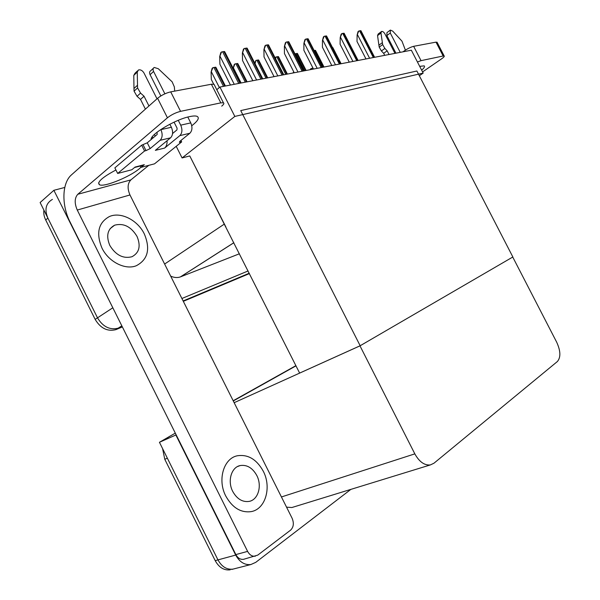 <?xml version="1.0" encoding="UTF-8"?>
<svg xmlns="http://www.w3.org/2000/svg" width="600" height="600" viewBox="0 0 600 600"><rect width="100%" height="100%" fill="white"/><g stroke="black" fill="none" stroke-linecap="round" stroke-linejoin="round"><path stroke-width="0.9" d="M176.212 146.317L182.085 157.95L189.765 155.94L225.907 227.048M189.765 155.94L299.632 373.087L360.165 345.75L240.728 110.587L416.88 70.995L512.857 256.98L360.165 345.75M121.898 325.98L118.725 327.96L122.16 326.52L118.102 328.2C109.733 330.195 102.863 326.737 97.507 317.835L40.125 202.538L53.873 190.305L64.778 187.455M249.225 273.24L183.135 300.952L249.225 273.24M114.57 311.288L53.873 190.305M248.077 270.968L181.898 298.5M170.685 276.135C174.165 277.695 177.405 277.95 180.398 276.907L239.407 253.785M219.938 87.06L234.833 116.422L423.173 73.102L411.353 50.213L219.938 87.06L216.78 89.7M423.173 73.102L419.332 75.742M234.833 116.422L182.085 157.95M350.873 489.382L255.75 562.35L250.89 564.525C244.65 565.23 239.587 562.08 235.71 555.067L175.86 435L159.442 442.29L175.305 433.125M233.288 400.957L295.987 365.858L233.288 400.957M359.978 345.855L414.832 453.87C419.287 461.85 424.463 465.54 430.365 464.925L433.965 463.215L557.362 361.538C560.895 357.397 560.67 350.962 556.695 342.218L512.745 257.048L359.978 345.855L234.157 402.683M250.89 564.525L232.987 569.123C226.778 569.835 221.767 566.76 217.972 559.898L159.442 442.29M286.553 507.158L291.87 507.533L293.535 507.022M122.363 326.925L116.34 329.452L118.102 328.2C109.733 330.195 102.863 326.737 97.507 317.835L47.88 218.123C44.31 209.49 45.825 203.25 52.41 199.403M249.405 273.585L183.322 301.327M116.34 329.452L115.718 329.692C107.355 331.688 100.5 328.252 95.16 319.38L45.705 219.983C44.062 216.615 43.455 213.322 43.89 210.097M231.735 569.438L232.987 569.123C226.778 569.835 221.767 566.76 217.972 559.898L167.355 458.19L164.767 459.278L162.578 448.582M230.19 569.835C223.987 570.555 218.985 567.487 215.205 560.648L164.767 459.278M167.558 437.752L169.583 436.32M233.183 400.74L295.882 365.663M311.67 69.18L311.22 68.43L311.153 69.502M309.915 69.742L311.22 68.43M312.067 68.873L311.31 68.468M311.4 68.392L311.767 69.105M311.288 69.472L312.442 68.588L312.608 67.358M292.845 73.028L293.843 71.94M294.21 72.765L284.445 53.557L284.4 46.447L286.147 42.112L288.743 41.715L289.553 43.245M332.415 47.4L333.36 48.608M365.985 58.943L357 41.475L357.127 34.973L358.778 31.02L360.923 30.69L361.47 31.747M360.923 30.69L374.61 57.285M357.127 34.973L358.05 31.582L358.778 31.02M151.118 139.553C149.917 134.58 175.17 119.438 189.578 116.625C193.17 115.852 195.69 115.778 197.153 116.385C199.688 117.863 197.888 120.99 191.745 125.775M263.243 471.165C256.582 459.255 247.913 454.132 237.24 455.79C223.718 458.408 217.222 479.82 225.78 496.05C232.395 507.817 240.892 513 251.265 511.605C265.65 509.092 271.748 487.072 263.243 471.165C256.582 459.255 247.913 454.132 237.24 455.79C223.718 458.408 217.222 479.82 225.78 496.05C232.395 507.817 240.892 513 251.265 511.605C265.65 509.092 271.748 487.072 263.243 471.165M144.33 233.962C137.722 220.163 120.802 211.462 109.41 216.54C98.37 222.623 95.88 233.115 101.948 248.025C108.585 261.923 125.34 270.308 136.343 265.718C147.907 259.56 150.57 248.97 144.33 233.962C137.722 220.163 120.802 211.462 109.41 216.54C98.37 222.623 95.88 233.115 101.948 248.025C108.585 261.923 125.34 270.308 136.343 265.718C147.907 259.56 150.57 248.97 144.33 233.962M152.887 138.06L152.273 136.83M290.558 530.175L257.745 555.12L243.525 559.327C240.36 559.695 237.803 558.112 235.853 554.588L70.08 222.038C61.44 205.245 61.875 183 71.498 174.847L157.597 98.288C161.475 95.168 165.855 93.023 170.722 91.867L180.57 111.345C175.74 112.59 171.36 114.743 167.438 117.795L77.797 194.272L130.882 179.88C127.53 183.48 127.23 188.505 129.975 194.962L292.072 518.175C294.142 523.17 293.632 527.175 290.558 530.175M244.358 559.102L243.525 559.327M221.722 106.132C223.77 104.422 224.34 103.312 223.433 102.802L220.822 102.863L211.38 84.24L170.722 91.867M211.38 84.24L214.035 84.278L214.485 85.162M220.822 102.863L180.57 111.345M140.94 167.197C133.47 175.252 104.797 187.523 99.532 184.808C96.675 182.333 102.142 177.398 115.927 169.995M148.808 165.33L130.882 179.88M129.975 194.962L77.265 210.053L247.605 551.385C249.577 554.955 252.157 556.56 255.33 556.2M77.265 210.053C74.355 203.25 74.535 197.993 77.797 194.272M419.685 66.36L424.14 65.865C425.1 66.435 424.268 67.867 421.65 70.162M403.028 51.81L404.107 51.03C407.678 48.593 410.85 47.025 413.64 46.32L421.043 60.653L417.428 61.988M422.565 71.933L441.442 58.943C443.722 57.345 444.63 56.355 444.165 55.972L443.168 55.988L435.998 42.135L413.64 46.32M435.998 42.135L437.168 42.45M443.168 55.988L421.043 60.653M314.108 50.49L315.457 50.363L316.132 51.637M294.96 53.82L297.375 53.415L298.118 54.81M275.61 58.823L275.895 57.045L276.795 56.79L278.43 56.617L279.24 58.133M275.123 57.87L275.895 57.045M349.282 62.16L340.11 44.287L340.192 37.642L341.873 33.6L344.123 33.255L344.722 34.425M340.192 37.642L341.145 34.17L341.873 33.6M331.8 65.528L322.425 47.227L322.47 40.44L324.173 36.307L326.528 35.947L327.188 37.223M322.47 40.44L323.438 36.885L324.173 36.307M313.478 69.052L303.892 50.318L303.892 43.373L305.618 39.135L308.085 38.76L308.82 40.162M303.892 43.373L304.882 39.735L305.618 39.135M284.4 46.447L285.413 42.72L286.147 42.112M167.062 140.7C167.227 144.03 166.41 146.49 164.61 148.08L155.347 150.36L170.55 137.835L160.11 140.31L150.165 148.583L146.017 150.623L144.57 150.983L141.66 145.192L114.863 167.865L117.667 173.453L131.812 169.762L135.09 167.062L144.308 164.678L141.847 165.615M179.843 135.63C182.265 133.058 182.558 129.57 180.712 125.16L190.762 122.895C192.585 127.252 192.278 130.71 189.847 133.252L179.843 135.63L164.61 148.08M180.712 125.16L178.26 120.315M164.88 93.817L153.578 71.445C152.73 69.517 152.947 68.19 154.23 67.463L158.28 68.715L172.14 81.817L174.352 86.918L174.697 91.117M172.567 133.538L176.955 129.907L177.09 128.167L174.06 122.153M160.83 95.948L150.09 74.685L153.578 71.445M160.11 140.31C162.517 137.7 162.78 134.145 160.89 129.637L171.382 127.275L169.837 124.222M157.012 98.805L143.993 73.005C142.41 70.477 140.565 69.465 138.458 69.96L137.25 72.082L137.565 87.938L134.07 91.177L133.972 88.515L137.468 85.267M171.382 127.275C173.243 131.722 172.965 135.248 170.55 137.835M140.34 166.005L141.023 167.363L154.515 163.845L181.665 141.907L180.945 140.475M144.308 164.678L141.023 167.363M157.05 132.21L157.163 134.46L147.255 142.808L141.66 145.192M148.958 105.968L144.038 96.218L140.52 99.413L137.047 96.315L134.07 91.177M137.047 96.315L140.558 93.097L137.565 87.938M140.558 93.097L144.038 96.218M145.41 109.125L140.52 99.413M144.57 150.983L117.667 173.453M181.665 141.907L179.37 142.297L179.85 141.36L189.847 133.252M190.762 122.895L187.808 117.052M137.505 70.867L134.993 73.252L133.785 75.375L133.972 88.515M153.322 68.31L150.75 70.71C149.468 71.438 149.25 72.765 150.09 74.685M154.275 134.602L155.377 135.968M400.245 52.35L390.27 33.015L390.36 30.068L392.722 31.14L401.978 41.168L405.405 50.153M395.933 53.175L386.857 35.572L390.27 33.015M394.957 53.363L384.915 33.885C383.827 32.07 382.71 31.26 381.555 31.463L380.97 33.023L382.665 44.58L379.215 47.145L378.907 45.203L382.35 42.638M389.048 54.502L387.143 50.805L383.685 53.347L381.405 50.977L379.215 47.145M381.405 50.977L384.862 48.427L382.665 44.58M384.862 48.427L387.143 50.805M384.713 55.335L383.685 53.347M381.202 31.733L378.135 34.05L377.55 35.61L378.907 45.203M390.022 30.322L386.947 32.625L386.857 35.572M137.01 236.392C131.07 226.612 123.615 222.877 114.66 225.173C107.512 229.087 105.892 235.837 109.808 245.423C115.762 255.15 123.142 258.93 131.947 256.748C139.312 252.803 141 246.015 137.01 236.392M256.778 475.455C252.502 467.827 246.96 464.535 240.142 465.562C231.368 467.235 227.243 481.05 232.733 491.438C236.985 499.005 242.46 502.327 249.15 501.397C258.285 499.778 262.245 485.707 256.778 475.455M255.067 63.713L255.9 60.427L258.562 59.977L259.455 61.627M254.67 62.932L255.9 60.427M234.907 63.975L234.202 64.575L233.175 68.347L234.907 63.975L237.705 63.502L238.68 65.295M213.683 84.157L211.327 79.523L211.08 72.195L212.843 67.703L215.782 67.207L216.855 69.15M211.08 72.195L212.138 68.317L212.843 67.703M274.065 76.642L264.022 56.955L263.918 49.672L265.695 45.233L268.425 44.82L269.317 46.492M263.918 49.672L264.96 45.855L265.695 45.233M252.825 80.73L242.542 60.532L242.377 53.07L244.185 48.517L247.05 48.082L248.032 49.905M242.377 53.07L243.45 49.155L244.185 48.517M230.46 85.035L219.923 64.297L219.69 56.655L221.528 51.983L224.55 51.517L225.63 53.512M219.69 56.655L220.785 52.627L221.528 51.983M224.212 224.167L164.618 264.045M112.53 307.972L95.16 319.38M233.843 242.76L180.6 276.825M235.71 555.067L215.205 560.648M414.832 453.87L281.438 496.957M45.705 219.983L47.88 218.123M374.205 57.36L360.465 30.66M373.327 57.532L359.572 30.795M369.593 58.245L357.48 34.703M167.438 117.795L157.597 98.288M235.853 554.588L247.605 551.385M404.377 51.555L404.107 51.03M323.535 67.117L314.947 50.347M305.61 70.567L296.827 53.407M304.612 70.762L295.822 53.573M286.822 74.183L277.853 56.61M285.78 74.385L276.795 56.79M357.668 60.547L343.627 33.225M356.752 60.72L342.697 33.367M352.928 61.455L340.553 37.365M340.35 63.877L326.01 35.918M339.39 64.065L325.028 36.068M335.475 64.815L322.83 40.155M322.207 67.373L307.538 38.737M321.195 67.567L306.51 38.888M317.183 68.34L304.252 43.08M303.165 71.04L288.157 41.693M302.108 71.242L287.077 41.858M297.99 72.037L284.76 46.148M150.165 148.583L147.255 142.808M146.017 150.623L143.108 144.847M180.33 142.238L179.873 141.337M133.785 75.375L137.25 72.082M377.55 35.61L380.97 33.023M267.127 77.977L257.947 59.97M266.032 78.188L256.845 60.157M246.442 81.96L237.053 63.502M245.295 82.177L235.89 63.698M241.11 82.988L233.52 68.062M224.7 86.145L215.085 67.215M223.493 86.377L213.862 67.418M219.368 87.54L211.425 71.895M283.155 74.887L267.795 44.797M282.045 75.105L266.67 44.97M277.822 75.915L264.278 49.373M262.118 78.945L246.39 48.068M260.947 79.17L245.197 48.248M256.612 80.002L242.737 52.762M239.955 83.205L223.837 51.502M238.725 83.445L222.577 51.698M234.263 84.308L220.05 56.332M121.837 325.868L115.718 329.692M233.82 242.722L180.398 276.907M430.365 464.925L291.87 507.533M341.115 63.735L332.805 47.543M223.433 102.802L214.035 84.278M99.532 184.808L98.58 182.917M151.425 139.297L151.2 138.863M444.165 55.972L437.01 42.15M324.015 67.028L315.555 50.512M306.127 70.47L297.51 53.625M287.385 74.078L278.603 56.887M358.103 60.465L344.138 33.293M340.822 63.787L326.58 36.023M322.71 67.275L308.175 38.895M303.712 70.935L288.87 41.91M143.558 165.172L134.558 167.505M114.66 225.173L110.13 228.653M240.142 465.562L237.577 466.53M267.728 77.858L258.788 60.307M247.095 81.832L237.975 63.907M225.413 86.01L216.112 67.695M283.755 74.775L268.597 45.082M262.763 78.817L247.275 48.42M240.66 83.07L224.827 51.938"/></g></svg>
